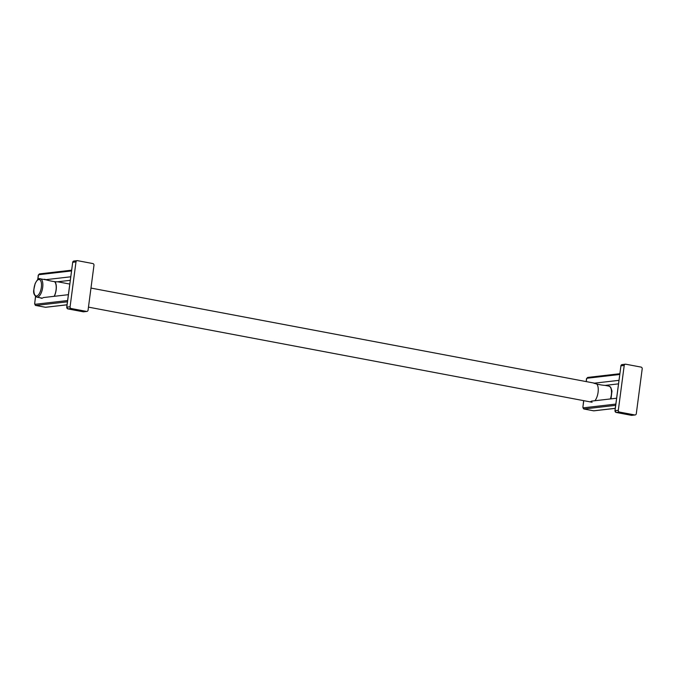 <?xml version="1.0" encoding="UTF-8"?>
<svg xmlns="http://www.w3.org/2000/svg" width="676" height="676" viewBox="0 0 676 676"><rect width="100%" height="100%" fill="white"/><g stroke="black" fill="none" stroke-linecap="round" stroke-linejoin="round"><path stroke-width="1.01" d="M593.106 382.878A9.625 4.081 100.7 0 1 593.891 383.224C598.311 384.526 602.122 385.244 605.307 385.388L618.489 383.867M618.312 410.324L615.025 410.695A1.513 1.36 83.4 0 0 616.182 412.445L631.46 415.334L634.747 414.954A1.513 1.36 83.4 0 0 636.293 413.712L642.2 368.842A1.513 1.36 83.4 0 0 641.051 367.093L625.765 364.212A1.513 1.36 83.4 0 0 624.218 365.446L618.312 410.324A1.513 1.36 83.4 0 0 619.47 412.064L616.182 412.445L631.46 415.334A1.513 1.36 83.4 0 0 631.832 415.343L631.376 415.317M634.747 414.954L619.47 412.064M593.891 383.224L618.954 380.343M616.596 398.232L591.534 401.113A9.625 4.081 100.7 0 1 589.54 401.789M43.915 279.416A9.625 4.081 100.7 0 1 44.878 279.332A9.625 4.081 100.7 0 1 45.655 279.687C50.083 280.988 53.886 281.706 57.08 281.841L70.253 280.329M70.084 306.777L66.797 307.157A1.513 1.36 83.4 0 0 67.946 308.907L83.19 311.788L86.52 311.408A1.513 1.36 83.4 0 0 88.066 310.174L93.972 265.305A1.513 1.36 83.4 0 0 92.815 263.555L77.537 260.666A1.513 1.36 83.4 0 0 75.991 261.908L70.084 306.777A1.513 1.36 83.4 0 0 71.233 308.526L67.946 308.907L83.233 311.788A1.513 1.36 83.4 0 0 83.604 311.805L83.148 311.771M86.52 311.408L71.233 308.526M45.655 279.687L70.718 276.797M68.369 294.685L43.306 297.575A9.625 4.081 100.7 0 1 41.304 298.251A9.625 4.081 100.7 0 1 40.433 297.82M594.931 400.724A9.599 4.064 -79.3 0 0 598.133 391.86A9.599 4.064 -79.3 0 0 596.764 384.027M54.3 296.308A9.599 4.064 -79.3 0 0 54.841 281.681M54.502 281.647A9.371 3.971 100.7 0 1 54.164 296.325M624.218 365.446L620.855 365.851L622.114 364.575A1.513 1.36 83.4 0 0 620.94 365.826L614.949 410.729L616.09 412.419M620.923 365.902L615.016 410.78M583.751 400.674L582.932 406.884A1.022 0.431 -79.3 0 0 583.253 407.848L615.828 404.087M619.723 374.479L587.148 378.23A1.022 0.431 -79.3 0 0 586.565 379.295L586.261 381.61M583.253 407.848A0.997 0.896 83.4 0 0 584.013 408.997L615.659 405.346M615.27 408.329L593.646 410.822L584.013 408.997A2.028 0.862 -79.3 0 1 583.895 408.997L582.923 406.986M594.128 410.763A0.997 0.896 -96.6 0 1 593.646 410.822A2.028 0.862 100.7 0 1 593.536 410.814A2.028 0.862 100.7 0 1 593.427 410.78M582.932 406.884L583.658 400.657M583.642 408.828A2.028 0.862 -79.3 0 0 583.895 408.997L593.891 410.831L615.261 408.363M587.148 378.23A0.997 0.896 -96.6 0 1 587.926 377.402C586.692 378.273 586.21 378.915 586.464 379.329L586.168 381.594M75.991 261.908L72.628 262.313L73.878 261.037A1.513 1.36 83.4 0 0 72.704 262.288L66.721 307.183L67.853 308.881M72.695 262.364L66.789 307.234M35.6 296.527L34.704 303.347A1.022 0.431 -79.3 0 0 35.017 304.301L67.592 300.55M71.495 270.932L38.921 274.693A1.022 0.431 -79.3 0 0 38.338 275.757L37.848 279.475M35.017 304.301A0.997 0.896 83.4 0 0 35.777 305.459L67.431 301.809M67.034 304.783L45.419 307.276L35.777 305.459A2.028 0.862 -79.3 0 1 35.667 305.451L34.696 303.448M45.9 307.225A0.997 0.896 -96.6 0 1 45.419 307.276A2.028 0.862 100.7 0 1 45.309 307.276A2.028 0.862 100.7 0 1 45.199 307.234M34.704 303.347L35.515 296.451M35.405 305.29A2.028 0.862 -79.3 0 0 35.667 305.451L45.664 307.284L67.034 304.825M38.921 274.693A0.997 0.896 -96.6 0 1 39.69 273.865C38.464 274.735 37.974 275.377 38.236 275.791L37.738 279.56M611.011 398.874L611.983 391.032L610.698 387.238L608.983 386.131A9.371 3.971 100.7 0 1 610.394 398.941M42.275 298.167L36.85 297.144A9.371 3.971 -79.3 0 0 37.374 297.161A9.371 3.971 -79.3 0 0 42.596 288.077A9.371 3.971 -79.3 0 0 40.332 278.74A9.371 3.971 -79.3 0 0 39.808 278.723M38.785 279.534A8.366 3.549 -79.3 0 0 34.045 288.196A8.366 3.549 -79.3 0 0 36.614 296.012A8.366 3.549 -79.3 0 0 41.354 287.351A8.366 3.549 -79.3 0 0 38.785 279.534M631.832 415.343L635.119 414.963M622.114 364.575L625.393 364.195M619.824 373.727L587.926 377.402M83.604 311.805L86.891 311.425M73.878 261.037L77.165 260.657M71.588 270.189L39.69 273.865M592.1 402.245L88.463 307.132M594.483 383.157L90.973 288.069M69.763 284.064L57.671 281.774M46.221 279.847L39.563 278.706C38.743 278.123 37.281 279.72 35.16 283.506L33.8 289.801C33.175 293.021 34.197 295.471 36.85 297.144M604.927 385.371L608.983 386.131"/></g></svg>
